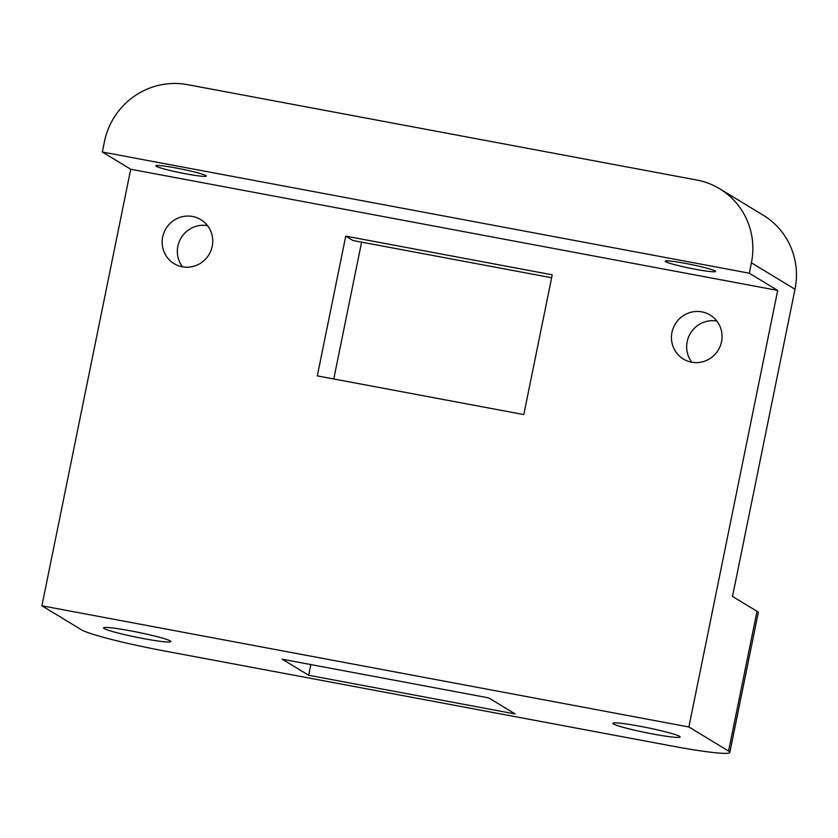 <?xml version="1.0" encoding="UTF-8"?>
<svg xmlns="http://www.w3.org/2000/svg" width="838" height="838" viewBox="0 0 838 838"><rect width="100%" height="100%" fill="white"/><g stroke="black" fill="none" stroke-linecap="round" stroke-linejoin="round"><path stroke-width="1.26" d="M345.748 236.127L317.309 375.895L523.792 414.58L552.232 274.812L345.748 236.127L353.008 240.537L551.634 277.745M102.33 152.013L749.308 273.198L751.414 262.807A71.513 69.816 -58.7 0 0 719.695 188.78A71.513 69.816 -58.7 0 0 696.807 180.034L187.492 84.638A71.513 69.816 -58.7 0 0 104.446 141.622L102.33 152.013L130.718 169.245L777.695 290.43L688.878 726.975L728.568 751.068A71.513 5.342 11.5 0 1 729.825 752.44A71.513 5.342 11.5 0 1 672.977 746.208L163.651 650.812A71.513 5.342 11.5 0 1 81.6 629.883L41.9 605.79L688.878 726.975M730.956 195.589L719.695 188.78M751.414 262.807L795 289.267A71.513 69.816 -58.7 0 0 763.282 215.24L731.05 195.673M130.718 169.245L41.9 605.79M701.877 311.872A25.748 25.14 121.3 0 1 710.121 315.025A25.748 25.14 121.3 0 1 720.261 346.01A25.748 25.14 121.3 0 1 691.643 362.194A25.748 25.14 121.3 0 1 683.399 359.041A25.748 25.14 121.3 0 1 673.26 328.056A25.748 25.14 121.3 0 1 701.877 311.872M192.562 216.476A25.748 25.14 121.3 0 1 200.795 219.629A25.748 25.14 121.3 0 1 210.935 250.614A25.748 25.14 121.3 0 1 182.317 266.788A25.748 25.14 121.3 0 1 174.084 263.645A25.748 25.14 121.3 0 1 163.944 232.65A25.748 25.14 121.3 0 1 192.562 216.476M207.531 225.663A25.748 25.14 -58.7 0 0 181.155 237.814A25.748 25.14 -58.7 0 0 182.537 266.83M716.857 321.059A25.748 25.14 -58.7 0 0 690.47 333.22A25.748 25.14 -58.7 0 0 691.863 362.236M795 289.267L732.506 596.436L757.007 611.3L728.568 751.068M361.597 242.151L333.765 378.975M130.843 630.888A34.327 2.566 11.5 0 1 170.826 641.583A34.327 2.566 11.5 0 1 136.678 637.257A34.327 2.566 11.5 0 1 103.556 627.903A34.327 2.566 11.5 0 1 130.843 630.888M640.159 726.295A34.327 2.566 11.5 0 1 680.152 736.99A34.327 2.566 11.5 0 1 646.004 732.663A34.327 2.566 11.5 0 1 612.871 723.299A34.327 2.566 11.5 0 1 640.159 726.295M308.667 675.281L515.14 713.955L488.68 697.886L282.197 659.213L308.667 675.281L310.835 664.576M729.825 752.44L758.264 612.672A71.513 5.342 -168.5 0 0 757.007 611.3M749.308 273.198L777.695 290.43M156.297 166.291A25.748 1.927 11.5 0 1 155.847 165.798A25.748 1.927 11.5 0 1 181.458 169.046A25.748 1.927 11.5 0 1 206.305 176.064A25.748 1.927 11.5 0 1 183.281 173.33A25.748 1.927 11.5 0 1 156.297 166.291M665.623 261.686A25.748 1.927 11.5 0 1 665.173 261.205A25.748 1.927 11.5 0 1 690.784 264.452A25.748 1.927 11.5 0 1 715.631 271.47A25.748 1.927 11.5 0 1 692.607 268.736A25.748 1.927 11.5 0 1 665.623 261.686"/></g></svg>
